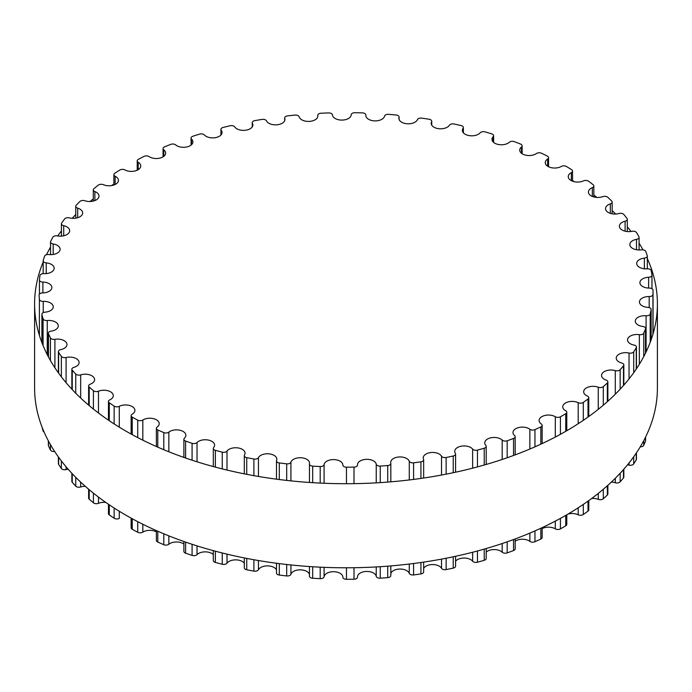 <?xml version="1.0" encoding="UTF-8"?>
<svg xmlns="http://www.w3.org/2000/svg" width="692" height="692" viewBox="0 0 692 692"><rect width="100%" height="100%" fill="white"/><g stroke="black" fill="none" stroke-linecap="round" stroke-linejoin="round"><path stroke-width="1.04" d="M565.667 410.745A9.394 5.424 180 0 1 562.752 406.818A9.394 5.424 180 0 1 568.184 401.905A9.394 5.424 180 0 1 578.192 402.666A3.607 2.085 0 0 0 583.304 402.398A307.04 177.264 0 0 0 588.018 398.999A3.607 2.085 0 0 0 588.78 397.718A3.607 2.085 0 0 0 587.361 396.058A9.394 5.424 180 0 1 583.659 391.75A9.394 5.424 180 0 1 588.624 386.966A9.394 5.424 180 0 1 598.269 387.235A3.607 2.085 0 0 0 603.294 386.646A307.04 177.264 0 0 0 607.334 382.961A3.607 2.085 0 0 0 607.87 381.872A3.607 2.085 0 0 0 606.123 380.09A9.394 5.424 180 0 1 601.564 375.436A9.394 5.424 180 0 1 615.283 370.627A3.607 2.085 0 0 0 620.162 369.718A307.04 177.264 0 0 0 623.475 365.8A3.607 2.085 0 0 0 623.829 364.909A3.607 2.085 0 0 0 621.727 363.023A9.394 5.424 180 0 1 616.252 358.093A9.394 5.424 180 0 1 629.028 353.032A3.607 2.085 0 0 0 633.708 351.821A307.04 177.264 0 0 0 636.259 347.721A3.607 2.085 0 0 0 636.45 347.038A3.607 2.085 0 0 0 633.984 345.066A9.394 5.424 180 0 1 627.549 339.919A9.394 5.424 180 0 1 639.339 334.668A3.607 2.085 0 0 0 643.759 333.172A307.04 177.264 0 0 0 645.506 328.934A3.607 2.085 0 0 0 645.593 328.475A3.607 2.085 0 0 0 642.747 326.442A9.394 5.424 180 0 1 635.308 321.131A9.394 5.424 180 0 1 646.094 315.768A3.607 2.085 0 0 0 650.195 313.995A307.04 177.264 0 0 0 651.129 309.67A3.607 2.085 0 0 0 651.146 309.436A3.607 2.085 0 0 0 647.902 307.369A9.394 5.424 180 0 1 639.451 301.971A9.394 5.424 180 0 1 649.2 296.557A3.607 2.085 0 0 0 652.937 294.532A307.04 177.264 0 0 0 653.04 290.173L653.04 290.173A3.607 2.085 0 0 0 649.399 288.088A9.394 5.424 180 0 1 639.91 282.665A9.394 5.424 180 0 1 648.62 277.258A3.607 2.085 0 0 0 651.968 275.182A3.607 2.085 0 0 0 651.951 275.009A307.04 177.264 0 0 0 651.224 270.667A3.607 2.085 0 0 0 647.21 268.833A9.394 5.424 180 0 1 636.692 263.444A9.394 5.424 180 0 1 644.373 258.116A3.607 2.085 0 0 0 647.323 256.066A3.607 2.085 0 0 0 647.254 255.668A307.04 177.264 0 0 0 645.705 251.404A3.607 2.085 0 0 0 641.363 249.829A9.394 5.424 180 0 1 629.824 244.544A9.394 5.424 180 0 1 636.51 239.354A3.607 2.085 0 0 0 639.071 237.365A3.607 2.085 0 0 0 638.906 236.742A307.04 177.264 0 0 0 636.553 232.598A3.607 2.085 0 0 0 631.934 231.31A9.394 5.424 180 0 1 619.401 226.197A9.394 5.424 180 0 1 625.11 221.215A3.607 2.085 0 0 0 627.298 219.295A3.607 2.085 0 0 0 626.995 218.456A307.04 177.264 0 0 0 623.873 214.494A3.607 2.085 0 0 0 619.037 213.508A9.394 5.424 180 0 1 605.543 208.629A9.394 5.424 180 0 1 610.327 203.898A3.607 2.085 0 0 0 612.161 202.09A3.607 2.085 0 0 0 611.676 201.043A307.04 177.264 0 0 0 607.81 197.306A3.607 2.085 0 0 0 602.818 196.632A9.394 5.424 180 0 1 593.278 196.787A9.394 5.424 180 0 1 588.425 192.039A9.394 5.424 180 0 1 592.335 187.636A3.607 2.085 0 0 0 593.831 185.949A3.607 2.085 0 0 0 593.13 184.712A307.04 177.264 0 0 0 588.581 181.235A3.607 2.085 0 0 0 583.486 180.88A9.394 5.424 180 0 1 573.564 181.52A9.394 5.424 180 0 1 568.253 176.642A9.394 5.424 180 0 1 571.35 172.611A3.607 2.085 0 0 0 572.543 171.062A3.607 2.085 0 0 0 571.583 169.652A307.04 177.264 0 0 0 566.402 166.487A3.607 2.085 0 0 0 561.273 166.461A9.394 5.424 180 0 1 551.048 167.62A9.394 5.424 180 0 1 545.261 162.611A9.394 5.424 180 0 1 547.631 159.013A3.607 2.085 0 0 0 548.548 157.629A3.607 2.085 0 0 0 547.303 156.055A307.04 177.264 0 0 0 541.551 153.243A3.607 2.085 0 0 0 536.447 153.537A9.394 5.424 180 0 1 526.006 155.25A9.394 5.424 180 0 1 519.735 150.129A9.394 5.424 180 0 1 521.465 146.998A3.607 2.085 0 0 0 522.131 145.796A3.607 2.085 0 0 0 520.574 144.083A307.04 177.264 0 0 0 514.32 141.652A3.607 2.085 0 0 0 509.303 142.267A9.394 5.424 180 0 1 498.75 144.559A9.394 5.424 180 0 1 491.995 139.351A9.394 5.424 180 0 1 493.171 136.722A3.607 2.085 0 0 0 493.63 135.71A3.607 2.085 0 0 0 491.735 133.876A307.04 177.264 0 0 0 485.049 131.861A3.607 2.085 0 0 0 480.187 132.795A9.394 5.424 180 0 1 469.626 135.675A9.394 5.424 180 0 1 462.368 130.399A9.394 5.424 180 0 1 463.095 128.305A3.607 2.085 0 0 0 463.372 127.501A3.607 2.085 0 0 0 461.114 125.572A307.04 177.264 0 0 0 454.09 123.989A3.607 2.085 0 0 0 449.428 125.226A9.394 5.424 180 0 1 438.979 128.721A9.394 5.424 180 0 1 431.211 123.375A9.394 5.424 180 0 1 431.592 121.844A3.607 2.085 0 0 0 431.73 121.264A3.607 2.085 0 0 0 429.109 119.258A307.04 177.264 0 0 0 421.817 118.133A3.607 2.085 0 0 0 417.423 119.655A9.394 5.424 180 0 1 407.181 123.764A9.394 5.424 180 0 1 398.903 118.375A9.394 5.424 180 0 1 399.042 117.432A3.607 2.085 0 0 0 399.102 117.069A3.607 2.085 0 0 0 396.083 115.01A307.04 177.264 0 0 0 388.627 114.353A3.607 2.085 0 0 0 384.553 116.152A9.394 5.424 180 0 1 374.632 120.875A9.394 5.424 180 0 1 365.843 115.46A9.394 5.424 180 0 1 365.86 115.106A3.607 2.085 0 0 0 365.869 114.976A3.607 2.085 0 0 0 362.452 112.891A307.04 177.264 0 0 0 354.918 112.718A3.607 2.085 0 0 0 351.207 114.76A9.394 5.424 180 0 1 341.943 120.088A9.394 5.424 180 0 1 332.437 114.907A3.607 2.085 0 0 0 328.631 112.926A307.04 177.264 0 0 0 321.105 113.22A3.607 2.085 0 0 0 317.792 115.296A3.607 2.085 0 0 0 317.801 115.495A9.394 5.424 180 0 1 317.844 115.996A9.394 5.424 180 0 1 309.177 121.403A9.394 5.424 180 0 1 299.169 116.836A3.607 2.085 0 0 0 295.008 115.106A307.04 177.264 0 0 0 287.587 115.875A3.607 2.085 0 0 0 284.672 117.917A3.607 2.085 0 0 0 284.741 118.341A9.394 5.424 180 0 1 284.94 119.431A9.394 5.424 180 0 1 276.783 124.811A9.394 5.424 180 0 1 266.481 120.858A3.607 2.085 0 0 0 262.008 119.405A307.04 177.264 0 0 0 254.777 120.642A3.607 2.085 0 0 0 252.251 122.631A3.607 2.085 0 0 0 252.424 123.271A9.394 5.424 180 0 1 252.883 124.941A9.394 5.424 180 0 1 245.245 130.269A9.394 5.424 180 0 1 234.744 126.93A3.607 2.085 0 0 0 230.029 125.771A307.04 177.264 0 0 0 223.083 127.466A3.607 2.085 0 0 0 220.921 129.369A3.607 2.085 0 0 0 221.241 130.226A9.394 5.424 180 0 1 222.071 132.457A9.394 5.424 180 0 1 214.935 137.717A9.394 5.424 180 0 1 204.374 134.992A3.607 2.085 0 0 0 199.46 134.136A307.04 177.264 0 0 0 192.878 136.255A3.607 2.085 0 0 0 191.07 138.063A3.607 2.085 0 0 0 191.572 139.118A9.394 5.424 180 0 1 192.878 141.877A9.394 5.424 180 0 1 186.243 147.067A9.394 5.424 180 0 1 175.707 144.922A3.607 2.085 0 0 0 170.673 144.386A307.04 177.264 0 0 0 164.532 146.912A3.607 2.085 0 0 0 163.053 148.59A3.607 2.085 0 0 0 163.779 149.844A9.394 5.424 180 0 1 165.656 153.096A9.394 5.424 180 0 1 159.515 158.191A9.394 5.424 180 0 1 149.117 156.617A3.607 2.085 0 0 0 144.005 156.401A307.04 177.264 0 0 0 138.383 159.307A3.607 2.085 0 0 0 137.215 160.838A3.607 2.085 0 0 0 138.192 162.265A9.394 5.424 180 0 1 140.744 165.985A9.394 5.424 180 0 1 135.078 170.959A9.394 5.424 180 0 1 124.915 169.929A3.607 2.085 0 0 0 119.794 170.042A307.04 177.264 0 0 0 114.76 173.285A3.607 2.085 0 0 0 113.869 174.661A3.607 2.085 0 0 0 115.131 176.244A9.394 5.424 180 0 1 118.436 180.37A9.394 5.424 180 0 1 113.237 185.214A9.394 5.424 180 0 1 103.402 184.703A3.607 2.085 0 0 0 98.325 185.136A307.04 177.264 0 0 0 93.939 188.682A3.607 2.085 0 0 0 93.299 189.868A3.607 2.085 0 0 0 94.882 191.589A9.394 5.424 180 0 1 98.999 196.078A9.394 5.424 180 0 1 94.259 200.792A9.394 5.424 180 0 1 84.822 200.749A3.607 2.085 0 0 0 79.865 201.502A307.04 177.264 0 0 0 76.181 205.308A3.607 2.085 0 0 0 75.748 206.303A3.607 2.085 0 0 0 77.668 208.136A9.394 5.424 180 0 1 82.677 212.937A9.394 5.424 180 0 1 69.425 217.876A3.607 2.085 0 0 0 64.633 218.94A307.04 177.264 0 0 0 61.7 222.954A3.607 2.085 0 0 0 61.432 223.741A3.607 2.085 0 0 0 63.716 225.678A9.394 5.424 180 0 1 69.667 230.721A9.394 5.424 180 0 1 57.375 235.885A3.607 2.085 0 0 0 52.826 237.244A307.04 177.264 0 0 0 50.672 241.422A3.607 2.085 0 0 0 50.533 241.984A3.607 2.085 0 0 0 53.189 243.999A9.394 5.424 180 0 1 60.117 249.232A9.394 5.424 180 0 1 48.829 254.544A3.607 2.085 0 0 0 44.565 256.187A307.04 177.264 0 0 0 43.224 260.469A3.607 2.085 0 0 0 43.172 260.815A3.607 2.085 0 0 0 46.217 262.873A9.394 5.424 180 0 1 54.166 268.228A9.394 5.424 180 0 1 43.899 273.634A3.607 2.085 0 0 0 39.972 275.537A307.04 177.264 0 0 0 39.453 279.879A3.607 2.085 0 0 0 39.444 280A3.607 2.085 0 0 0 42.887 282.077A9.394 5.424 180 0 1 51.857 287.491A9.394 5.424 180 0 1 42.627 292.915A3.607 2.085 0 0 0 39.089 295A3.607 2.085 0 0 0 39.089 295.06A307.04 177.264 0 0 0 39.401 299.411A3.607 2.085 0 0 0 43.233 301.375A9.394 5.424 180 0 1 53.241 306.79A9.394 5.424 180 0 1 45.041 312.17A3.607 2.085 0 0 0 41.901 314.229A3.607 2.085 0 0 0 41.935 314.523A307.04 177.264 0 0 0 43.068 318.822A3.607 2.085 0 0 0 47.255 320.534A9.394 5.424 180 0 1 58.292 325.871A9.394 5.424 180 0 1 51.113 331.148A3.607 2.085 0 0 0 48.353 333.163A3.607 2.085 0 0 0 48.466 333.682A307.04 177.264 0 0 0 50.421 337.886A3.607 2.085 0 0 0 54.91 339.322A9.394 5.424 180 0 1 66.951 344.529A9.394 5.424 180 0 1 60.758 349.624A3.607 2.085 0 0 0 58.388 351.579A3.607 2.085 0 0 0 58.612 352.315A307.04 177.264 0 0 0 61.354 356.371A3.607 2.085 0 0 0 66.086 357.513A9.394 5.424 180 0 1 79.104 362.513A9.394 5.424 180 0 1 73.871 367.374A3.607 2.085 0 0 0 71.856 369.243A3.607 2.085 0 0 0 72.245 370.185A307.04 177.264 0 0 0 75.748 374.043A3.607 2.085 0 0 0 80.67 374.882A9.394 5.424 180 0 1 94.614 379.623A9.394 5.424 180 0 1 90.28 384.19A3.607 2.085 0 0 0 88.619 385.946A3.607 2.085 0 0 0 89.207 387.087A307.04 177.264 0 0 0 93.42 390.703A3.607 2.085 0 0 0 98.472 391.214A9.394 5.424 180 0 1 108.212 390.824A9.394 5.424 180 0 1 113.298 395.642A9.394 5.424 180 0 1 109.794 399.864A3.607 2.085 0 0 0 108.454 401.481A3.607 2.085 0 0 0 109.284 402.805A307.04 177.264 0 0 0 114.154 406.126A3.607 2.085 0 0 0 119.275 406.316A9.394 5.424 180 0 1 129.361 405.425A9.394 5.424 180 0 1 134.914 410.373A9.394 5.424 180 0 1 132.181 414.197A3.607 2.085 0 0 0 131.134 415.658A3.607 2.085 0 0 0 132.233 417.155A307.04 177.264 0 0 0 137.708 420.148A3.607 2.085 0 0 0 142.829 420.018A9.394 5.424 180 0 1 153.174 418.582A9.394 5.424 180 0 1 159.203 423.642A9.394 5.424 180 0 1 157.162 427.025A3.607 2.085 0 0 0 156.375 428.313A3.607 2.085 0 0 0 157.776 429.957A307.04 177.264 0 0 0 163.788 432.587A3.607 2.085 0 0 0 168.857 432.128A9.394 5.424 180 0 1 179.366 430.13A9.394 5.424 180 0 1 185.871 435.294A9.394 5.424 180 0 1 184.435 438.183A3.607 2.085 0 0 0 183.882 439.29A3.607 2.085 0 0 0 185.603 441.063A307.04 177.264 0 0 0 192.082 443.295A3.607 2.085 0 0 0 197.03 442.517A9.394 5.424 180 0 1 207.6 439.93A9.394 5.424 180 0 1 214.606 445.181A9.394 5.424 180 0 1 213.664 447.542A3.607 2.085 0 0 0 213.309 448.451A3.607 2.085 0 0 0 215.376 450.336A307.04 177.264 0 0 0 222.244 452.136A3.607 2.085 0 0 0 227.011 451.054A9.394 5.424 180 0 1 237.538 447.862A9.394 5.424 180 0 1 245.046 453.182A9.394 5.424 180 0 1 244.51 454.99A3.607 2.085 0 0 0 244.302 455.691A3.607 2.085 0 0 0 246.741 457.654A307.04 177.264 0 0 0 253.903 459.012A3.607 2.085 0 0 0 258.436 457.628A9.394 5.424 180 0 1 268.807 453.831A9.394 5.424 180 0 1 276.826 459.194A9.394 5.424 180 0 1 276.575 460.439A3.607 2.085 0 0 0 276.48 460.915A3.607 2.085 0 0 0 279.3 462.939A307.04 177.264 0 0 0 286.687 463.839A3.607 2.085 0 0 0 290.925 462.178A9.394 5.424 180 0 1 301.02 457.758A9.394 5.424 180 0 1 309.558 463.156A9.394 5.424 180 0 1 309.488 463.813A3.607 2.085 0 0 0 309.462 464.064A3.607 2.085 0 0 0 312.68 466.131A307.04 177.264 0 0 0 320.188 466.546A3.607 2.085 0 0 0 324.09 464.626A9.394 5.424 180 0 1 333.795 459.6A9.394 5.424 180 0 1 342.851 465.015A9.394 5.424 180 0 1 342.851 465.076A3.607 2.085 0 0 0 342.851 465.093A3.607 2.085 0 0 0 346.458 467.178A307.04 177.264 0 0 0 354.001 467.117A3.607 2.085 0 0 0 357.513 465.033A3.607 2.085 0 0 0 357.513 464.955A9.394 5.424 180 0 1 357.505 464.756A9.394 5.424 180 0 1 366.431 459.332A9.394 5.424 180 0 1 376.24 464.211A3.607 2.085 0 0 0 380.237 466.071A307.04 177.264 0 0 0 387.719 465.534A3.607 2.085 0 0 0 390.833 463.467A3.607 2.085 0 0 0 390.798 463.164A9.394 5.424 180 0 1 390.695 462.368A9.394 5.424 180 0 1 399.102 456.971A9.394 5.424 180 0 1 409.275 461.235A3.607 2.085 0 0 0 413.591 462.827A307.04 177.264 0 0 0 420.926 461.815A3.607 2.085 0 0 0 423.651 459.799A3.607 2.085 0 0 0 423.539 459.272A9.394 5.424 180 0 1 423.227 457.879A9.394 5.424 180 0 1 431.116 452.525A9.394 5.424 180 0 1 441.531 456.175A3.607 2.085 0 0 0 446.132 457.49A307.04 177.264 0 0 0 453.234 456.011A3.607 2.085 0 0 0 455.578 454.064A3.607 2.085 0 0 0 455.336 453.312A9.394 5.424 180 0 1 454.705 451.366A9.394 5.424 180 0 1 462.092 446.063A9.394 5.424 180 0 1 472.636 449.099A3.607 2.085 0 0 0 477.454 450.111A307.04 177.264 0 0 0 484.227 448.2A3.607 2.085 0 0 0 486.208 446.34A3.607 2.085 0 0 0 485.81 445.38A9.394 5.424 180 0 1 484.755 442.88A9.394 5.424 180 0 1 491.631 437.655A9.394 5.424 180 0 1 502.193 440.086A3.607 2.085 0 0 0 507.175 440.787A307.04 177.264 0 0 0 513.551 438.46A3.607 2.085 0 0 0 515.185 436.713A3.607 2.085 0 0 0 514.58 435.553A9.394 5.424 180 0 1 512.997 432.543A9.394 5.424 180 0 1 519.389 427.405A9.394 5.424 180 0 1 529.864 429.256A3.607 2.085 0 0 0 534.951 429.637A307.04 177.264 0 0 0 540.841 426.912A3.607 2.085 0 0 0 542.156 425.303A3.607 2.085 0 0 0 541.308 423.962A9.394 5.424 180 0 1 539.103 420.476A9.394 5.424 180 0 1 545.011 415.442A9.394 5.424 180 0 1 555.304 416.731A3.607 2.085 0 0 0 560.425 416.783A307.04 177.264 0 0 0 565.762 413.704A3.607 2.085 0 0 0 566.783 412.25A3.607 2.085 0 0 0 565.667 410.745M568.046 514.052A9.394 5.424 180 0 1 578.192 514.779A3.607 2.085 0 0 0 583.304 514.511A307.04 177.264 0 0 0 588.018 511.103A3.607 2.085 0 0 0 588.78 509.822L588.78 500.593M591.651 498.491A9.394 5.424 180 0 1 598.269 499.347A3.607 2.085 0 0 0 603.294 498.75A307.04 177.264 0 0 0 607.334 495.074A3.607 2.085 0 0 0 607.87 493.984L607.87 485.291M611.313 482.125A9.394 5.424 180 0 1 615.283 482.731A3.607 2.085 0 0 0 620.162 481.822A307.04 177.264 0 0 0 623.475 477.913A3.607 2.085 0 0 0 623.829 477.022L623.829 469.211M627.497 464.886A9.394 5.424 180 0 1 629.028 465.136A3.607 2.085 0 0 0 633.708 463.925A307.04 177.264 0 0 0 636.259 459.825A3.607 2.085 0 0 0 636.45 459.151L636.45 452.827M640.247 446.85A3.607 2.085 0 0 0 643.759 445.276A307.04 177.264 0 0 0 645.506 441.038A3.607 2.085 0 0 0 645.593 440.579L645.593 437.033M42.039 427.076A307.04 177.264 0 0 0 43.068 430.934A3.607 2.085 0 0 0 44.106 432.076M48.353 440.847L48.353 445.276A3.607 2.085 0 0 0 48.466 445.786A307.04 177.264 0 0 0 50.421 449.999A3.607 2.085 0 0 0 54.651 451.469M58.388 456.919L58.388 463.692A3.607 2.085 0 0 0 58.612 464.418A307.04 177.264 0 0 0 61.354 468.475A3.607 2.085 0 0 0 66.086 469.617A9.394 5.424 180 0 1 68.223 469.271M71.856 473.276L71.856 481.355A3.607 2.085 0 0 0 72.245 482.298A307.04 177.264 0 0 0 75.748 486.156A3.607 2.085 0 0 0 80.67 486.986A9.394 5.424 180 0 1 85.272 486.303M88.619 489.201L88.619 498.058A3.607 2.085 0 0 0 89.207 499.192A307.04 177.264 0 0 0 93.42 502.807A3.607 2.085 0 0 0 98.472 503.326A9.394 5.424 180 0 1 105.833 502.444M108.454 504.252L108.454 513.594A3.607 2.085 0 0 0 109.284 514.917A307.04 177.264 0 0 0 114.154 518.239A3.607 2.085 0 0 0 119.275 518.429L119.275 511.241M131.134 518.135L131.134 527.771A3.607 2.085 0 0 0 132.233 529.268A307.04 177.264 0 0 0 137.708 532.26A3.607 2.085 0 0 0 142.829 532.122A9.394 5.424 180 0 1 156.375 531.88M156.375 530.617L156.375 540.426A3.607 2.085 0 0 0 157.776 542.07A307.04 177.264 0 0 0 163.788 544.699A3.607 2.085 0 0 0 168.857 544.241A9.394 5.424 180 0 1 183.882 544.059M183.882 541.499L183.882 551.403A3.607 2.085 0 0 0 185.603 553.176A307.04 177.264 0 0 0 192.082 555.399A3.607 2.085 0 0 0 197.03 554.621A9.394 5.424 180 0 1 205.126 551.861A9.394 5.424 180 0 1 213.309 554.534M213.309 550.65L213.309 560.563A3.607 2.085 0 0 0 215.376 562.44A307.04 177.264 0 0 0 222.244 564.248A3.607 2.085 0 0 0 227.011 563.158A9.394 5.424 180 0 1 235.661 559.863A9.394 5.424 180 0 1 244.302 563.167M244.302 557.934L244.302 567.795A3.607 2.085 0 0 0 246.741 569.767A307.04 177.264 0 0 0 253.903 571.125A3.607 2.085 0 0 0 258.436 569.741A9.394 5.424 180 0 1 267.536 565.883A9.394 5.424 180 0 1 276.48 569.853M276.48 563.253L276.48 573.019A3.607 2.085 0 0 0 279.3 575.052A307.04 177.264 0 0 0 286.687 575.943A3.607 2.085 0 0 0 290.925 574.282A9.394 5.424 180 0 1 300.354 569.845A9.394 5.424 180 0 1 309.462 574.498M309.488 575.917A3.607 2.085 0 0 0 309.462 576.168A3.607 2.085 0 0 0 312.68 578.235A307.04 177.264 0 0 0 320.188 578.659A3.607 2.085 0 0 0 324.09 576.739A9.394 5.424 180 0 1 333.743 571.704A9.394 5.424 180 0 1 342.851 577.059M342.851 577.206L342.851 577.18A3.607 2.085 0 0 0 342.851 577.206A3.607 2.085 0 0 0 346.458 579.282A307.04 177.264 0 0 0 354.001 579.221A3.607 2.085 0 0 0 357.513 577.145A3.607 2.085 0 0 0 357.513 577.067L357.513 577.145M357.513 576.618A9.394 5.424 180 0 1 366.639 571.436A9.394 5.424 180 0 1 376.24 576.324A3.607 2.085 0 0 0 380.237 578.183A307.04 177.264 0 0 0 387.719 577.638A3.607 2.085 0 0 0 390.833 575.58L390.833 565.918M390.833 573.53A9.394 5.424 180 0 1 399.915 569.049A9.394 5.424 180 0 1 409.275 573.339A3.607 2.085 0 0 0 413.591 574.94A307.04 177.264 0 0 0 420.926 573.928A3.607 2.085 0 0 0 423.651 571.912L423.651 562.112M423.651 568.366A9.394 5.424 180 0 1 432.543 564.568A9.394 5.424 180 0 1 441.531 568.279A3.607 2.085 0 0 0 446.132 569.594A307.04 177.264 0 0 0 453.234 568.123A3.607 2.085 0 0 0 455.578 566.177L455.578 556.29M455.578 561.186A9.394 5.424 180 0 1 464.116 558.046A9.394 5.424 180 0 1 472.636 561.203A3.607 2.085 0 0 0 477.454 562.215A307.04 177.264 0 0 0 484.227 560.304A3.607 2.085 0 0 0 486.208 558.444L486.208 548.531M486.208 552.086A9.394 5.424 180 0 1 502.193 552.199A3.607 2.085 0 0 0 507.175 552.899A307.04 177.264 0 0 0 513.551 550.564A3.607 2.085 0 0 0 515.185 548.825L515.185 538.938M515.185 541.17A9.394 5.424 180 0 1 529.864 541.369A3.607 2.085 0 0 0 534.951 541.741A307.04 177.264 0 0 0 540.841 539.025A3.607 2.085 0 0 0 542.156 537.416L542.156 527.633M542.156 528.584A9.394 5.424 180 0 1 555.304 528.844A3.607 2.085 0 0 0 560.425 528.896A307.04 177.264 0 0 0 565.762 525.816A3.607 2.085 0 0 0 566.783 524.363L566.783 514.787M34.6 303.918L34.6 388.004A311.4 179.782 0 0 0 125.806 515.133A311.4 179.782 0 0 0 465.171 554.102A311.4 179.782 0 0 0 657.4 388.004L657.4 303.918A311.4 179.782 180 0 1 465.171 470.024A311.4 179.782 180 0 1 125.806 431.047A311.4 179.782 180 0 1 34.6 303.918A311.4 179.782 180 0 1 43.172 262.026M46.485 254.717A311.4 179.782 180 0 1 50.533 247.148M57.721 235.946A311.4 179.782 180 0 1 61.432 230.912M72.167 218.317A311.4 179.782 180 0 1 75.748 214.606M90.072 201.502A311.4 179.782 180 0 1 93.299 198.864M111.559 185.594A311.4 179.782 180 0 1 113.869 184.081M572.543 180.569A311.4 179.782 180 0 1 574.429 181.737M593.831 195.066A311.4 179.782 180 0 1 596.902 197.436M612.161 210.602A311.4 179.782 180 0 1 615.681 214.036M627.298 226.812A311.4 179.782 180 0 1 631 231.474M639.071 243.152A311.4 179.782 180 0 1 642.963 249.821M647.323 258.557A311.4 179.782 180 0 1 657.4 303.918M578.192 402.666L578.192 423.72M578.192 507.798L578.192 514.779M583.304 402.398L583.304 420.338M583.304 504.416L583.304 514.511M588.018 398.999L588.018 417.051M588.018 501.138L588.018 511.103M598.269 387.235L598.269 409.327M598.269 493.405L598.269 499.347M603.294 386.646L603.294 405.192M603.294 489.279L603.294 498.75M607.334 382.961L607.334 401.689M607.334 485.767L607.334 495.074M615.283 370.627L615.283 394.206M615.283 478.293L615.283 482.731M620.162 369.718L620.162 389.172M620.162 473.25L620.162 481.822M623.475 365.8L623.475 385.522M623.475 469.6L623.475 477.913M629.028 353.032L629.028 378.896M629.028 462.974L629.028 465.136M633.708 351.821L633.708 372.711M633.708 456.789L633.708 463.925M636.259 347.721L636.259 369.044M636.259 453.122L636.259 459.825M639.339 334.668L639.339 364.252M643.759 333.172L643.759 356.553M643.759 440.64L643.759 445.276M645.506 328.934L645.506 353.128M645.506 437.214L645.506 441.038M646.094 315.768L646.094 351.934M650.195 313.995L650.195 342.376M651.129 309.67L651.129 339.833M649.2 296.557L649.2 307.594M652.937 294.532L652.937 334.253M653.04 290.173L653.04 333.899L653.04 290.173M648.62 277.258L648.62 288.071M644.373 258.116L644.373 268.781M636.51 239.354L636.51 249.743M625.11 221.215L625.11 231.189M610.327 203.898L610.327 213.352M592.335 187.636L592.335 196.441M571.35 172.611L571.35 180.664M547.631 159.013L547.631 166.218M521.465 146.998L521.465 153.269M493.171 136.722L493.171 141.981M463.095 128.305L463.095 132.483M431.592 121.844L431.592 124.906M399.042 117.432L399.042 119.327M365.86 115.106L365.86 115.815M317.801 115.495L317.801 116.498M284.741 118.341L284.741 120.529M252.424 123.271L252.424 126.619M221.241 130.226L221.241 134.689M191.572 139.118L191.572 144.637M163.779 149.844L163.779 156.357M138.192 162.265L138.192 169.696M115.131 176.244L115.131 184.496M94.882 191.589L94.882 200.568M77.668 208.136L77.668 217.729M63.716 225.678L63.716 235.764M53.189 243.999L53.189 254.466M46.217 262.873L46.217 273.591M39.453 280.113L39.453 294.083L39.444 280M42.887 282.077L42.887 292.915M39.401 299.411L39.401 335.369M43.233 301.375L43.233 312.611M41.935 314.523L41.935 342.704M43.068 318.822L43.068 345.576M43.068 429.654L43.068 430.934M47.255 320.534L47.255 354.659M48.466 333.682L48.466 356.977M48.466 441.055L48.466 445.786M50.421 337.886L50.421 360.497M50.421 444.575L50.421 449.999M54.91 339.322L54.91 367.781M58.612 352.315L58.612 373.152M58.612 457.239L58.612 464.418M61.354 356.371L61.354 376.829M61.354 460.915L61.354 468.475M66.086 357.513L66.086 382.702M66.086 466.78L66.086 469.617M72.245 370.185L72.245 389.613M72.245 473.7L72.245 482.298M75.748 374.043L75.748 393.238M75.748 477.324L75.748 486.156M80.67 374.882L80.67 398.03M80.67 482.108L80.67 486.986M89.207 387.087L89.207 405.616M89.207 489.702L89.207 499.192M93.42 390.703L93.42 409.076M93.42 493.162L93.42 502.807M98.472 391.214L98.472 413.003M98.472 497.09L98.472 503.326M109.284 402.805L109.284 420.736M109.284 504.814L109.284 514.917M114.154 406.126L114.154 423.945M114.154 508.032L114.154 518.239M119.275 406.316L119.275 427.163M132.233 417.155L132.233 434.654M132.233 518.732L132.233 529.268M137.708 420.148L137.708 437.569M137.708 521.647L137.708 532.26M142.829 420.018L142.829 440.173M142.829 524.251L142.829 532.122M157.776 429.957L157.776 447.144M157.776 531.231L157.776 542.07M163.788 432.587L163.788 449.713M163.788 533.8L163.788 544.699M168.857 432.128L168.857 451.781M168.857 535.867L168.857 544.241M185.603 441.063L185.603 458.026M185.603 542.104L185.603 553.176M192.082 443.295L192.082 460.206M192.082 544.293L192.082 555.399M197.03 442.517L197.03 461.798M197.03 545.884L197.03 554.621M215.376 450.336L215.376 467.126M215.376 551.204L215.376 562.44M222.244 452.136L222.244 468.899M222.244 552.977L222.244 564.248M227.011 451.054L227.011 470.067M227.011 554.145L227.011 563.158M246.741 457.654L246.741 474.331M246.741 558.409L246.741 569.767M253.903 459.012L253.903 475.663M253.903 559.75L253.903 571.125M258.436 457.628L258.436 476.451M258.436 560.537L258.436 569.741M279.3 462.939L279.3 479.539M279.3 563.617L279.3 575.052M286.687 463.839L286.687 480.412M286.687 564.499L286.687 575.943M290.925 462.178L290.925 480.871M290.925 564.957L290.925 574.282M312.68 466.131L312.68 482.679M312.68 566.757L312.68 578.235M320.188 466.546L320.188 483.085M320.188 567.172L320.188 578.659M324.09 464.626L324.09 483.258M324.09 567.345L324.09 576.739M346.458 467.178L346.458 483.708M346.458 567.786L346.458 579.282M354.001 467.117L354.001 483.647M354.001 567.725L354.001 579.221M376.24 464.211L376.24 482.86M376.24 566.938L376.24 576.324M380.237 466.071L380.237 482.618M380.237 566.696L380.237 578.183M387.719 465.534L387.719 482.09M387.719 566.168L387.719 577.638M409.275 461.235L409.275 479.954M409.275 564.041L409.275 573.339M413.591 462.827L413.591 479.418M413.591 563.504L413.591 574.94M420.926 461.815L420.926 478.423M420.926 562.51L420.926 573.928M441.531 456.175L441.531 475.041M441.531 559.119L441.531 568.279M446.132 457.49L446.132 474.158M446.132 558.245L446.132 569.594M453.234 456.011L453.234 472.714M453.234 556.792L453.234 568.123M472.636 449.099L472.636 468.173M472.636 552.251L472.636 561.203M477.454 450.111L477.454 466.901M477.454 550.988L477.454 562.215M484.227 448.2L484.227 465.024M484.227 549.102L484.227 560.304M502.193 440.086L502.193 459.453M502.193 543.54L502.193 552.199M507.175 440.787L507.175 457.749M507.175 541.836L507.175 552.899M513.551 438.46L513.551 455.466M513.551 539.544L513.551 550.564M529.864 429.256L529.864 449.022M529.864 533.108L529.864 541.369M534.951 429.637L534.951 446.824M534.951 530.911L534.951 541.741M540.841 426.912L540.841 444.169M540.841 528.247L540.841 539.025M555.304 416.731L555.304 437.041M555.304 521.119L555.304 528.844M560.425 416.783L560.425 434.291M560.425 518.377L560.425 528.896M565.762 413.704L565.762 431.298M565.762 515.376L565.762 525.816M588.78 397.718L588.78 416.506M607.87 381.872L607.87 401.204M623.829 364.909L623.829 385.124M636.45 347.038L636.45 368.75M645.593 328.475L645.593 352.955M651.146 309.436L651.146 339.763M651.968 275.182L651.968 288.685M647.323 256.066L647.323 268.825M639.071 237.365L639.071 249.968M627.298 219.295L627.298 231.552M612.161 202.09L612.161 213.802M593.831 185.949L593.831 196.952M572.543 171.062L572.543 181.192M548.548 157.629L548.548 166.729M522.131 145.796L522.131 153.754M493.63 135.71L493.63 142.405M463.372 127.501L463.372 132.838M431.73 121.264L431.73 125.165M399.102 117.069L399.102 119.491M365.869 114.976L365.869 115.875M317.792 115.296L317.792 116.585M284.672 117.917L284.672 120.719M252.251 122.631L252.251 126.904M220.921 129.369L220.921 135.052M191.07 138.063L191.07 145.078M163.053 148.59L163.053 156.85M137.215 160.838L137.215 170.215M113.869 174.661L113.869 185.015M93.299 189.868L93.299 201.069M75.748 206.303L75.748 218.17M61.432 223.741L61.432 236.102M50.533 241.984L50.533 254.656M43.172 260.815L43.172 273.634M41.901 314.229L41.901 342.618M48.353 333.163L48.353 356.769M58.388 351.579L58.388 372.832M71.856 369.243L71.856 389.198M88.619 385.946L88.619 405.123M108.454 401.481L108.454 420.174M131.134 415.658L131.134 434.057M156.375 428.313L156.375 446.53M183.882 439.29L183.882 457.421M213.309 448.451L213.309 466.564M244.302 455.691L244.302 473.847M276.48 460.915L276.48 479.167M309.462 464.064L309.462 482.462M309.462 566.549L309.462 576.168M390.833 463.467L390.833 481.831M423.651 459.799L423.651 478.025M455.578 454.064L455.578 472.212M486.208 446.34L486.208 464.453M515.185 436.713L515.185 454.86M542.156 425.303L542.156 443.555M566.783 412.25L566.783 430.709"/></g></svg>
